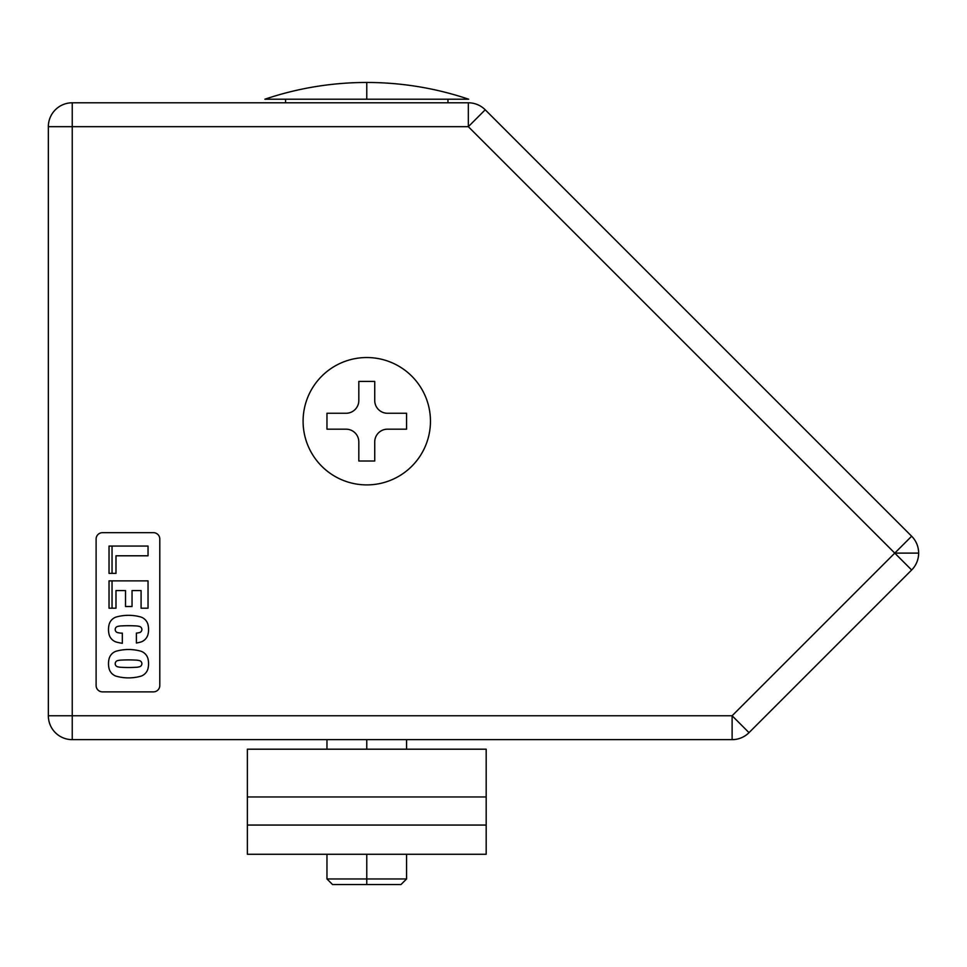<?xml version="1.0" encoding="UTF-8"?>
<svg xmlns="http://www.w3.org/2000/svg" width="967" height="967" viewBox="0 0 967 967"><rect width="100%" height="100%" fill="white"/><g stroke="black" fill="none" stroke-linecap="round" stroke-linejoin="round"><path stroke-width="1.45" d="M366.771 878.955L366.771 854.272L366.771 878.955L326.967 878.955L366.771 878.955L366.771 884.527L366.771 878.955L406.575 878.955L366.771 878.955M366.771 749.195L366.771 739.646L366.771 749.195L486.183 749.195L486.183 854.272L247.371 854.272L247.371 749.195L366.771 749.195M326.967 854.272L326.967 878.955L332.539 884.527L401.003 884.527L366.771 884.527L401.003 884.527L406.575 878.955L406.575 854.272M326.967 739.646L326.967 749.195L486.183 749.195L406.575 749.195L406.575 739.646M247.371 749.195L247.371 796.953L486.183 796.953L486.183 749.195L247.371 749.195M486.183 825.056L486.183 796.953L247.371 796.953L247.371 825.056L486.183 825.056L247.371 825.056L247.371 854.272L486.183 854.272L486.183 825.056M366.771 99.214L366.771 82.473A318.421 318.421 0 0 0 264.873 99.214L366.771 99.214L264.873 99.214A318.421 318.421 0 0 1 468.669 99.214L366.771 99.214L468.669 99.214A318.421 318.421 0 0 0 366.771 82.473L366.771 99.214M468.33 126.677L894.765 553.112L911.651 536.226L485.216 109.791L468.33 126.677L72.235 126.677L72.235 715.761L732.116 715.761L749.014 732.648L911.651 569.998L894.765 553.112L732.116 715.761L894.765 553.112L468.33 126.677L485.216 109.791L911.651 536.226A23.885 23.885 0 0 1 911.651 569.998L749.014 732.648A23.885 23.885 0 0 1 732.116 739.646L72.235 739.646A23.885 23.885 0 0 1 48.35 715.761L72.235 715.761L72.235 126.677L48.35 126.677L48.35 715.761L48.35 126.677A23.885 23.885 0 0 1 72.235 102.792L468.33 102.792A23.885 23.885 0 0 1 485.216 109.791A23.885 23.885 0 0 0 468.33 102.792L468.33 126.677L468.33 102.792L72.235 102.792A23.885 23.885 0 0 0 48.35 126.677L72.235 126.677L72.235 102.792L72.235 126.677L468.33 126.677M96.108 685.506L96.108 539.03L96.108 685.506A6.37 6.37 0 0 0 102.478 691.876L153.427 691.876L102.478 691.876M102.478 532.672L153.427 532.672L102.478 532.672A6.37 6.37 0 0 0 96.108 539.03M159.797 539.03L159.797 685.506L159.797 539.03A6.37 6.37 0 0 0 153.427 532.672M430.46 421.213A63.689 63.689 0 0 1 366.771 484.902A63.689 63.689 0 0 1 303.094 421.213A63.689 63.689 0 0 1 366.771 357.536A63.689 63.689 0 0 1 430.46 421.213A63.689 63.689 0 0 0 366.771 357.536A63.689 63.689 0 0 0 303.094 421.213A63.689 63.689 0 0 0 366.771 484.902A63.689 63.689 0 0 0 430.46 421.213M358.817 461.017L358.817 441.919A12.74 12.74 0 0 0 346.077 429.179L326.967 429.179L326.967 413.26L346.077 413.26A12.74 12.74 0 0 0 358.817 400.519L358.817 381.421L374.737 381.421L374.737 400.519A12.74 12.74 0 0 0 387.477 413.26L406.575 413.26L406.575 429.179L387.477 429.179A12.74 12.74 0 0 0 374.737 441.919L374.737 461.017L358.817 461.017L374.737 461.017L374.737 441.919A12.74 12.74 0 0 1 387.477 429.179L406.575 429.179L406.575 413.26L387.477 413.26A12.74 12.74 0 0 1 374.737 400.519L374.737 381.421L358.817 381.421L358.817 400.519A12.74 12.74 0 0 1 346.077 413.26L326.967 413.26L326.967 429.179L346.077 429.179A12.74 12.74 0 0 1 358.817 441.919L358.817 461.017M136.395 643.031A45.836 45.836 0 0 0 141.001 641.979A10.927 10.927 0 0 0 147.915 634.715A21.069 21.069 0 0 0 147.915 624.319A10.927 10.927 0 0 0 141.001 617.055A45.836 45.836 0 0 0 116.064 617.055A10.927 10.927 0 0 0 109.15 624.319A21.069 21.069 0 0 0 109.15 634.715A10.927 10.927 0 0 0 116.064 641.979A45.836 45.836 0 0 0 122.338 643.285L122.338 633.143L122.338 643.285A45.836 45.836 0 0 1 116.064 641.979A10.927 10.927 0 0 1 109.15 634.715A21.069 21.069 0 0 1 109.15 624.319A10.927 10.927 0 0 1 116.064 617.055A45.836 45.836 0 0 1 141.001 617.055A10.927 10.927 0 0 1 147.915 624.319A21.069 21.069 0 0 1 147.915 634.715A10.927 10.927 0 0 1 141.001 641.979A45.836 45.836 0 0 1 136.395 643.031L136.395 633.095L136.395 643.031M128.538 625.697A116.403 116.403 0 0 1 135.029 625.879A116.403 116.403 0 0 0 122.047 625.879A17.696 17.696 0 0 1 122.047 625.879A17.696 17.696 0 0 0 117.345 626.519A3.167 3.167 0 0 0 117.345 632.515A17.696 17.696 0 0 0 122.338 633.143M135.042 625.879A17.696 17.696 0 0 1 139.731 626.519A17.696 17.696 0 0 0 135.029 625.879M139.731 632.515A17.696 17.696 0 0 1 136.395 633.095A17.696 17.696 0 0 0 139.731 632.515A3.167 3.167 0 0 0 139.731 626.519M109.15 658.503A21.069 21.069 0 0 0 109.15 668.898A10.927 10.927 0 0 0 116.064 676.163A45.836 45.836 0 0 0 141.001 676.163A10.927 10.927 0 0 0 147.915 668.898A21.069 21.069 0 0 0 147.915 658.503A10.927 10.927 0 0 0 141.001 651.238A45.836 45.836 0 0 0 116.064 651.238A10.927 10.927 0 0 0 109.15 658.503A10.927 10.927 0 0 1 116.064 651.238A45.836 45.836 0 0 1 141.001 651.238A10.927 10.927 0 0 1 147.915 658.503A21.069 21.069 0 0 1 147.915 668.898A10.927 10.927 0 0 1 141.001 676.163A45.836 45.836 0 0 1 116.064 676.163A10.927 10.927 0 0 1 109.15 668.898A21.069 21.069 0 0 1 109.15 658.503M117.345 666.698A3.167 3.167 0 0 1 117.345 660.703A3.167 3.167 0 0 0 117.345 666.698A17.696 17.696 0 0 0 122.047 667.339A116.403 116.403 0 0 0 135.029 667.339A116.403 116.403 0 0 1 122.047 667.339M122.023 660.074A17.696 17.696 0 0 1 122.047 660.074A116.403 116.403 0 0 1 135.029 660.074A17.696 17.696 0 0 1 135.042 660.074A116.403 116.403 0 0 0 122.047 660.074A17.696 17.696 0 0 0 117.345 660.703M132.044 590.571L141.085 590.571L141.085 608.195L148.036 608.195L148.036 580.877L109.029 580.877L109.029 608.195L115.992 608.195L115.992 590.571L125.517 590.571L125.517 606.514L132.044 606.514L132.044 590.571L141.085 590.571L132.044 590.571L132.044 606.514L125.517 606.514L125.517 590.571L115.992 590.571L125.517 590.571M135.029 667.339A17.696 17.696 0 0 0 139.731 666.698A3.167 3.167 0 0 0 139.731 660.703A17.696 17.696 0 0 0 135.029 660.074M112.039 608.195L112.039 580.877L112.039 608.195M112.039 573.371L112.039 546.065L112.039 573.371M109.029 546.065L109.029 573.371L109.029 546.065L148.036 546.065L109.029 546.065M115.992 573.371L109.029 573.371L115.992 573.371L115.992 555.795L148.036 555.795L148.036 546.065L148.036 555.795L115.992 555.795L115.992 573.371L115.992 555.795M153.427 691.876A6.37 6.37 0 0 0 159.797 685.506M115.992 590.571L115.992 608.195L115.992 590.571M115.992 608.195L109.029 608.195L109.029 580.877L148.036 580.877L148.036 608.195L141.085 608.195L141.085 590.571M72.235 739.646L72.235 715.761L48.35 715.761A23.885 23.885 0 0 0 72.235 739.646L732.116 739.646A23.885 23.885 0 0 0 749.014 732.648L732.116 715.761L732.116 739.646L732.116 715.761L72.235 715.761L72.235 739.646M918.65 553.112L894.765 553.112L911.651 569.998A23.885 23.885 0 0 0 911.651 536.226L894.765 553.112L918.65 553.112M141.001 617.055A45.836 45.836 0 0 0 128.538 615.326M141.001 651.238A45.836 45.836 0 0 0 128.538 649.51M447.975 99.214L447.975 102.792M285.579 99.214L285.579 102.792"/></g></svg>
